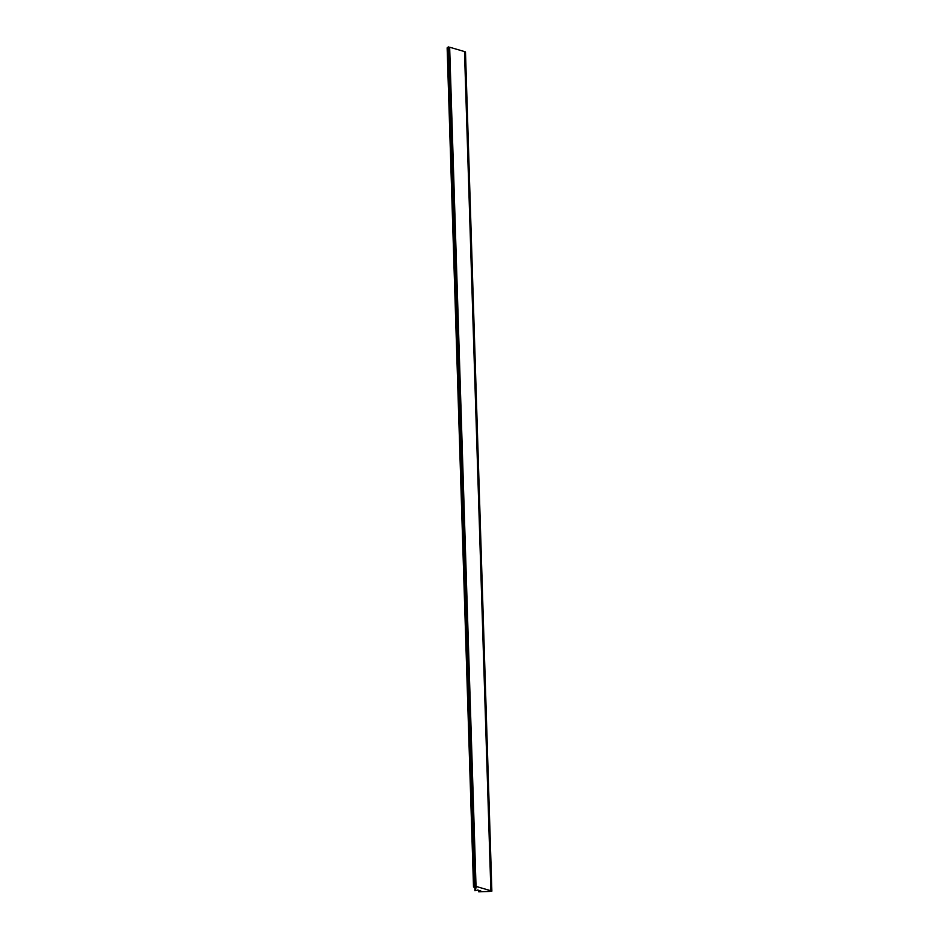 <?xml version="1.0" encoding="UTF-8"?>
<svg xmlns="http://www.w3.org/2000/svg" width="939" height="939" viewBox="0 0 939 939"><rect width="100%" height="100%" fill="white"/><g stroke="black" fill="none" stroke-linecap="round" stroke-linejoin="round"><path stroke-width="1.41" d="M475.474 886.533L474.441 886.275L475.474 886.533L448.584 46.962L474.453 886.24M448.267 46.95L474.641 886.158L448.29 46.95M491.625 891.052L490.052 891.24L491.625 891.052L465.38 51.868L491.848 891.134M464.582 51.821L465.251 51.845M474.829 887.343L474.934 890.747L477.928 890.019A5.646 2.066 178.2 0 0 480.745 890.841L478.913 891.827L478.867 890.442M478.913 891.827L489.935 891.416M447.304 48.006L473.514 887.073L476.179 887.273M448.971 47.384L449.652 47.208L476.026 886.416L490.874 890.747L489.923 891.299M476.026 886.416L449.335 47.22M474.723 886.58L475.709 886.428M474.735 886.862L447.774 47.607L474.43 886.886M474.148 886.815L447.774 47.607M476.179 887.332L474.934 890.747M449.652 47.208L464.582 51.598L490.897 890.759M475.04 886.216L448.666 47.009M475.345 886.533L448.971 47.326M490.874 890.747L464.5 51.539M474.441 886.275L448.067 47.067M491.86 891.158L465.486 51.938M478.796 890.418L478.843 891.886M473.514 887.073L447.14 47.866M490.956 890.806L464.582 51.598"/></g></svg>
